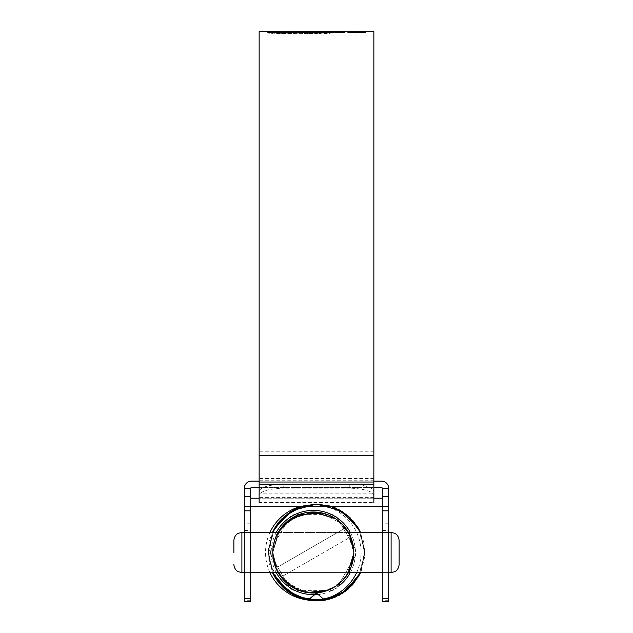 <?xml version="1.0" encoding="UTF-8"?>
<svg xmlns="http://www.w3.org/2000/svg" width="633" height="633" viewBox="0 0 633 633"><rect width="100%" height="100%" fill="white"/><g stroke="black" fill="none" stroke-linecap="round" stroke-linejoin="round"><path stroke-width="0.47" stroke-dasharray="3.17 2.37" d="M341.931 523.863L350.722 537.013L353.8 552.514A40.512 40.512 0 0 1 316.5 592.892A40.512 40.512 0 0 1 272.783 552.514A40.512 40.512 0 0 0 316.642 592.884L316.793 592.868C293.997 595.526 272.111 575.437 272.783 552.514A40.512 40.512 0 0 1 313.288 512.002A40.512 40.512 0 0 1 353.8 552.514L351.434 566.147L344.613 578.198L334.129 587.25L321.216 592.243L328.828 589.924M309.181 592.812L294.986 588.65L283.228 579.67L275.482 567.057L272.783 552.514L278.552 531.665L294.218 516.773L315.289 512.05L335.822 518.838L349.036 533.437L353.8 552.514C354.377 574.107 334.952 593.572 313.327 593.018C291.655 593.596 272.23 574.171 272.783 552.514C272.23 530.834 291.671 511.432 313.311 512.002C334.968 511.464 354.345 530.858 353.8 552.514L350.722 568.007L341.939 581.157L346.979 575.009L353.8 552.514C354.345 574.163 334.968 593.564 313.303 593.018C291.678 593.588 272.214 574.171 272.783 552.514L279.62 529.987L272.783 552.514C272.23 530.85 291.647 511.424 313.327 512.002C334.96 511.448 354.369 530.905 353.8 552.514C354.361 574.115 334.968 593.572 313.319 593.018C291.655 593.604 272.222 574.155 272.783 552.514C272.214 530.858 291.678 511.432 313.295 512.002C334.968 511.456 354.345 530.858 353.8 552.514L348.49 572.564L278.093 572.564L272.783 552.514C272.214 530.858 291.678 511.432 313.295 512.002C334.976 511.456 354.345 530.858 353.8 552.514C354.345 574.163 334.968 593.556 313.311 593.018C291.671 593.588 272.23 574.194 272.783 552.514C272.23 530.842 291.655 511.424 313.335 512.002C334.952 511.448 354.369 530.905 353.8 552.514L346.971 575.017M343.062 579.986L331.012 588.943L316.5 592.892L300.264 590.866L285.918 582.376L276.202 568.814L272.783 552.514L278.093 532.456L348.49 532.456L353.8 552.514C354.345 574.139 334.984 593.564 313.295 593.018C291.671 593.604 272.214 574.139 272.783 552.514C272.206 530.881 291.678 511.417 313.288 512.002C334.976 511.448 354.345 530.873 353.8 552.514L348.49 572.564L278.093 572.564L272.783 552.514L278.093 532.456L272.783 552.514C272.237 530.826 291.663 511.432 313.327 512.002C334.96 511.464 354.361 530.881 353.8 552.514C354.361 574.131 334.96 593.564 313.327 593.018C291.663 593.596 272.237 574.194 272.783 552.514C272.214 530.873 291.671 511.417 313.303 512.002C334.976 511.448 354.353 530.889 353.8 552.514L347.628 574.012M346.987 574.993L341.939 581.149L335.806 586.19L328.796 589.932L309.323 592.828L290.808 586.205L277.563 571.599L272.783 552.514C274.453 564.731 276.225 571.417 278.093 572.564C276.225 571.425 274.461 564.739 272.783 552.514A40.512 40.512 0 0 0 313.288 593.018A40.512 40.512 0 0 0 353.8 552.514A40.512 40.512 0 0 0 313.288 512.002A40.512 40.512 0 0 0 272.783 552.514C274.453 540.289 276.225 533.603 278.093 532.456C276.217 533.627 274.453 540.305 272.783 552.514L278.093 572.564L272.783 552.514L275.347 538.327M310.534 592.931L300.525 590.961M279.612 575.025L297.819 589.948L279.604 575.017M305.462 592.259L284.652 581.157L297.827 589.948M341.955 581.134L335.806 586.19L328.804 589.932M307.345 592.583L304.608 592.077M335.822 586.174L321.216 592.235L305.399 592.243M328.804 515.088L305.407 512.777L284.652 523.855L290.808 518.815L284.787 523.72M335.814 518.838L349.028 533.437L353.8 552.514C353.554 565.071 348.672 575.468 339.138 583.705A40.512 40.512 0 0 0 353.8 552.514C352.13 564.731 350.358 571.417 348.49 572.564C350.358 571.425 352.122 564.739 353.8 552.514L350.223 535.858M279.604 530.011L281.986 526.798M297.787 515.08L321.216 512.785L341.947 523.879L346.987 530.027M346.971 530.003L353.8 552.514C352.13 540.289 350.358 533.603 348.49 532.456C350.358 533.627 352.13 540.305 353.8 552.514A40.512 40.512 0 0 0 313.288 512.002A40.512 40.512 0 0 0 272.783 552.514M290.8 518.815L297.827 515.072M335.783 518.815L336.329 519.187M297.716 515.112L317.228 512.192L335.775 518.815L349.012 533.413L353.8 552.514L350.112 569.407M270.536 552.514A8.023 8.023 0 0 1 271.604 548.502L270.536 552.514L271.604 556.518L277.681 567.049L343.679 528.943L337.603 518.419L354.971 548.502L343.679 528.943L277.681 567.049L288.972 586.601L271.604 556.518A8.023 8.023 0 0 1 270.536 552.514M269.935 572.564A47.776 47.776 0 0 1 269.935 532.456M301.466 506.226A47.776 47.776 0 0 1 356.648 572.564M356.047 552.514L354.971 548.502A8.023 8.023 0 0 1 354.971 556.518L337.603 586.601L354.971 556.518L356.047 552.514M337.603 518.419C336.012 515.848 333.694 514.51 330.655 514.407L295.92 514.407L330.655 514.407A8.023 8.023 0 0 1 337.603 518.419M295.92 514.407C292.905 514.502 290.587 515.84 288.972 518.419L271.604 548.502L288.972 518.419A8.023 8.023 0 0 1 295.92 514.407M340.071 585.011C333.876 590.225 326.747 593.43 318.7 594.616L318.17 594.34A42.118 42.118 0 0 1 317.98 594.363M315.005 594.593A42.118 42.118 0 0 1 314.569 594.609M276.257 572.564A42.118 42.118 0 0 1 276.257 532.456M350.326 532.456A42.118 42.118 0 0 1 350.326 572.564M337.603 586.601A8.023 8.023 0 0 1 330.655 590.613L295.92 590.613L330.655 590.613C333.678 590.518 335.996 589.181 337.603 586.601M295.92 590.613A8.023 8.023 0 0 1 288.972 586.601C290.571 589.173 292.889 590.51 295.92 590.613M282.896 576.077L348.894 537.971L282.896 576.077M318.17 594.34L316.642 592.884M278.267 582.194L268.463 558.456L272.443 532.456L268.099 552.522L272.443 572.564L268.099 552.522L272.443 532.456L268.091 552.522L272.443 572.564L268.091 552.522L272.443 532.456L268.099 552.522L272.451 572.564M358.476 576.616L364.845 554.904L360.557 532.456L364.901 552.498L360.557 572.564L364.901 552.498L360.557 532.456L364.901 552.498L360.557 572.564L364.845 550.03L358.42 528.31L363.706 541.808L364.711 556.771L361.166 571.164L353.768 583.404M275.323 577.953L275.015 577.454M309.759 600.44L316.516 600.915L292.304 594.434L274.58 576.71M332.333 506.764L316.5 504.105L302.337 506.226L316.5 504.105L330.663 506.226L316.5 504.105L302.337 506.226L316.5 504.105L333.939 507.357L318.162 504.137L302.337 506.226L316.524 504.105L330.655 506.226L316.5 504.105L294.796 509.249L277.515 523.815L293.301 510.024L277.515 523.815L287.453 513.79L300.097 506.97L285.246 515.547L274.58 528.31L268.155 550.037L272.443 572.564L268.091 552.514L272.443 532.456L268.099 552.522L272.443 572.564L268.155 550.037L274.58 528.31L284.795 515.942L298.99 507.389L314.83 504.137L330.663 506.226L314.83 504.137L298.998 507.381L284.803 515.935L274.58 528.302L268.099 552.079L274.184 576.006M283.647 588.065L282.587 587.052M339.407 595.155L332.784 598.098L345.808 591.032L339.541 595.075M283.093 587.543L274.651 576.837M294.638 509.328L312.283 504.287L330.07 506.052L346.591 514.597L358.42 528.31L348.696 516.37L335.245 507.88L348.696 516.37L358.42 528.302L348.696 516.37L335.245 507.88L338.718 509.51L335.245 507.88M346.251 590.692L335.253 597.141M294.622 595.685L288.798 592.211M360.557 532.456L364.909 552.498L360.557 572.564L364.909 552.514L360.557 532.456L364.909 552.514L360.557 572.564L364.853 550.235L358.602 528.626L364.853 550.235L360.557 572.564L364.853 550.235L358.602 528.626L364.909 552.625L358.5 576.584M339.161 595.289L326.913 599.783M347.628 589.576L324.871 600.187L318.7 594.616M294.923 595.843L294.242 595.495M299.488 597.829L297.637 597.085M287.469 591.246L282.46 586.926L287.382 591.182M276.091 579.163L275.387 578.064M294.06 595.4L287.635 591.364L294.06 595.4M279.572 583.808L276.716 580.081L279.572 583.808M358.381 576.782L350.104 587.353L338.829 595.455M284.668 588.983L282.46 586.926M272.443 572.564L268.091 552.514L272.443 532.456L268.091 552.514L272.443 572.564L268.155 550.037L274.58 528.31L272.87 531.546L274.58 528.31M298.531 507.563L300.097 506.97L298.531 507.563M309.901 600.464L304.568 599.419L316.468 600.915M339.169 509.747L358.42 528.302L339.169 509.747M358.602 528.626L364.853 550.235L360.557 572.564M359.489 574.764L348.751 588.603M382.277 552.514L382.277 532.456L382.277 552.514M388.694 552.514L388.694 532.456L388.694 552.514M244.306 552.514L244.306 532.456L244.306 552.514M250.723 552.514L250.723 532.456L250.723 552.514M250.723 601.35L250.723 488.336L244.306 488.336L244.306 601.35M388.694 601.35L388.694 488.336L382.277 488.336L382.277 601.35M250.723 496.359L244.306 496.359M250.723 498.203L382.277 498.203M388.694 496.359L382.277 496.359M250.723 506.226L382.277 506.226M388.694 488.336A7.216 7.216 0 0 0 381.477 481.12L251.523 481.12A7.216 7.216 0 0 0 244.306 488.336M382.277 488.336A0.799 0.799 0 0 0 381.477 487.537L251.523 487.537A0.799 0.799 0 0 0 250.723 488.336M259.142 481.12L373.858 481.12M259.142 487.537L373.858 487.537M373.858 493.147L373.858 35.899L373.858 497.403L373.858 493.147L259.142 493.147L259.142 35.899L259.142 498.203L373.858 498.203L373.858 491.176C372.465 487.212 364.442 484.862 349.788 484.11L283.212 484.11C268.59 484.846 260.567 487.204 259.142 491.176L259.142 495.188C260.535 491.208 268.558 488.85 283.212 488.106L283.212 484.11M259.142 491.176L259.142 498.203L373.858 498.203L373.858 31.65M373.858 497.403L259.142 497.403L259.142 31.65M339.731 32.465L271.628 33.217L274.208 33.581L274.208 32.774L271.628 32.544L273.227 32.228L342.192 31.65L342.192 32.457L339.731 32.465L339.731 31.658M271.628 32.544L271.628 33.351L271.628 32.544M274.208 32.774L302.376 32.837L344.107 31.658L344.107 32.505L343.086 32.449M343.086 31.65L344.107 31.658L344.107 32.505L340.728 32.663L340.728 31.856M341.788 32.465L344.985 32.457L344.17 32.457L344.17 31.666L344.985 31.65L344.985 32.457L341.788 32.465L341.788 31.8M290.42 31.65L289.479 31.69M276.621 31.65L267.11 31.856L267.15 32.758L269.136 33.264L269.136 32.457L267.15 31.951L267.15 32.758L267.712 32.6L267.712 31.8M269.136 32.457L281.835 31.792M364.695 31.65L348.625 31.65M349.788 484.11L349.788 488.106C364.41 488.842 372.433 491.2 373.858 495.188L373.858 502.452L259.142 502.452L259.142 495.188M349.788 488.106L283.212 488.106M259.142 497.403L259.142 493.147M373.858 495.188L373.858 491.176M365.621 32.489L347.699 32.489L365.621 32.489L365.621 31.682M356.656 32.505L356.656 31.705L356.664 32.481L364.323 32.489L348.989 32.489L356.664 32.481M356.656 32.805L356.656 31.998M347.699 32.489L347.699 31.682M348.989 32.489L348.989 31.682L363.207 31.65M350.104 31.65L348.989 31.682M364.323 32.489L364.323 31.682M278.045 32.346L278.045 33.145L279.881 33.359L284.81 33.462L284.81 32.663M284.81 33.462L291.196 32.481L285.562 32.449M291.196 31.674L291.196 32.481L269.136 33.264M281.835 32.449L267.712 32.6M276.613 32.449L281.835 32.465M278.132 32.402L278.132 33.098L280.656 32.576M273.227 32.853L273.227 32.054M304.964 32.916L290.729 32.94L288.474 33.533L305.486 33.731L305.858 32.924M310.012 32.465L313.185 32.584L305.858 33.731M313.335 31.745L313.335 32.544L313.185 31.785M306.182 32.655L292.968 32.536L306.182 32.457M300.659 32.449L294.432 32.449L294.915 32.465L294.915 31.753M288.474 33.533L288.474 32.726M292.968 32.536L292.968 31.737M314.435 32.94L311.436 33.747L317.402 33.739L325.022 32.884M329.698 32.497L333.947 32.497L329.073 33.47L323.083 33.707L325.022 33.169M318.977 32.489L325.022 32.734M311.436 33.747L311.436 32.94M323.067 32.497L323.067 31.69M333.947 32.497L333.947 31.697M326.399 33.684L326.399 32.876M323.083 33.707L323.083 32.9M319.412 33.177L319.412 32.378M317.402 33.739L317.402 32.932M337.239 32.489L333.599 32.734L337.239 32.489L337.239 31.69M333.599 32.734L333.599 31.935M335.348 32.497L335.348 31.927M335.379 32.726L335.379 31.927M340.57 32.473L336.914 32.702L340.57 32.473L340.57 31.666M336.914 32.702L336.914 31.895M338.774 32.481L338.774 31.864M338.631 32.687L338.631 31.887M342.944 32.568L342.944 31.761M340.23 32.647L340.23 31.84M273.227 33.027L273.227 32.228M340.728 32.663L302.376 33.644L274.208 33.581M354.488 31.65L353.174 31.65M359.821 31.65L352.233 31.705L359.789 31.69L356.498 31.65L356.498 32.449L359.789 32.489L352.233 32.505L361.301 32.489L356.498 32.449M352.233 32.465L352.233 31.658M353.744 32.465L353.744 31.658M356.664 32.584L356.664 31.785M353.744 32.505L353.744 31.705M352.233 32.505L352.233 31.705M356.569 32.631L356.569 31.832M356.553 32.457L356.553 31.65M274.358 563.718L278.093 572.564M399.122 564.541L399.122 540.479M250.723 523.19L244.306 523.19M388.694 523.19L382.277 523.19M244.306 530.541L250.723 530.541M250.723 600.685L244.306 600.685M382.277 530.541L388.694 530.541M388.694 600.685L382.277 600.685M373.858 480.218L259.142 480.218M373.858 478.548L259.142 478.548M373.858 451.804L259.142 451.804M356.656 32.734L356.656 31.935M279.881 33.359L279.881 32.56M270.536 32.497L270.536 31.697M269.65 33.13L269.65 32.323M309.347 33.454L309.347 32.647M305.486 33.731L305.486 32.924M329.073 33.47L329.073 32.663M341.939 32.6L341.939 31.8M272.317 33.446L272.317 32.647M281.638 33.739L281.638 32.932M302.376 33.644L302.376 32.837M309.49 33.525L309.49 32.718M321.05 33.28L321.05 32.473M332.642 32.948L332.642 32.148M336.258 32.505L336.258 31.705M328.701 32.631L328.701 31.832M325.94 32.687L325.94 31.879M319.261 32.805L319.261 31.998M311.12 32.924L311.12 32.125M303.785 33.027L303.785 32.22M299.013 33.066L299.013 32.267M285.222 33.13L285.222 32.323M359.789 32.489L359.789 31.69L359.789 32.489M361.301 32.489L361.301 31.682M241.893 572.564L241.893 532.456M391.107 532.456L391.107 572.564M270.244 566.78L269.215 562.872M277.515 523.815L279.042 521.853M275.094 577.581L273.844 575.389M273.266 530.747L274.675 528.144M295.888 596.31L292.122 594.324M269.595 540.542L270.877 536.325M276.186 525.714L278.409 522.636M340.348 594.632L336.503 596.587M346.156 590.763L344.004 592.346M388.694 532.456L382.277 532.456L388.694 532.456M250.723 532.456L244.306 532.456L250.723 532.456M250.723 572.564L244.306 572.564L250.723 572.564M388.694 572.564L382.277 572.564L388.694 572.564M373.858 35.899L259.142 35.899M364.695 32.449L363.207 32.449M350.104 32.449L348.625 32.449M266.999 31.903L266.999 32.702M271.486 32.473L271.486 33.28M344.455 31.674L344.455 32.481M359.821 32.449L353.174 32.449M348.49 532.456L278.093 532.456"/><path stroke-width="0.95" d="M305.462 592.259L316.5 592.892L309.181 592.812M316.793 592.868L321.216 592.243L316.793 592.868L308.326 600.219L286.694 590.644L272.443 572.564L274.58 576.71M310.534 592.931L328.796 589.932L335.806 586.19L341.931 581.157L335.814 586.182L328.828 589.924M300.525 590.961L304.608 592.077M279.604 575.017L284.652 581.157L279.612 575.025M346.987 574.993L341.955 581.134L335.822 586.174M328.804 589.932L307.345 592.583M346.971 575.017L341.955 581.134M305.399 592.243L297.827 589.948M347.628 574.012L343.062 579.986M297.716 515.112L290.808 518.815L313.319 512.002L335.806 518.838L341.931 523.863M279.62 529.987L284.652 523.863L279.62 529.979M335.783 518.815L328.851 515.112L335.814 518.838M250.723 532.456L278.093 532.456L279.604 530.011M281.986 526.798L297.787 515.08M336.329 519.187L341.939 523.871L346.971 530.003M279.485 530.193L278.093 532.456L290.8 518.815M297.827 515.072L321.216 512.785M321.303 512.801L328.804 515.088M346.987 530.027L348.49 532.456L382.277 532.456M279.501 530.169L284.787 523.72M269.935 532.456A47.776 47.776 0 0 1 301.466 506.226M317.98 594.363A42.118 42.118 0 0 1 315.005 594.593M314.569 594.609A42.118 42.118 0 0 1 276.257 572.564M356.648 572.564A47.776 47.776 0 0 1 308.532 600.044M308.16 600.005A47.776 47.776 0 0 1 305.423 599.633M305.407 599.625A47.776 47.776 0 0 1 269.935 572.564M350.326 572.564A42.118 42.118 0 0 1 340.071 585.011L339.138 583.705M276.257 532.456A42.118 42.118 0 0 1 350.326 532.456M274.58 528.31L277.515 523.815L272.443 532.456L284.288 516.378L302.352 506.226L284.288 516.378L272.443 532.456L279.667 521.109L290.175 511.883L303.001 506.028L316.508 504.105L329.975 506.028L342.793 511.875L353.333 521.101L360.557 532.456L353.325 521.101L342.801 511.875L329.975 506.02L316.508 504.105L303.009 506.028L290.183 511.891L279.659 521.109L272.443 532.456L274.58 528.31L292.296 510.594L316.5 504.105L340.704 510.594L358.42 528.31L360.557 532.456L349.978 517.549L335.245 507.88L330.663 506.226L346.821 514.787L358.42 528.31L360.557 532.456L348.704 516.378L330.655 506.226L346.821 514.787L358.602 528.626L356.664 525.493M338.829 595.455L316.516 600.915L329.983 598.992L342.817 593.137L353.333 583.919L360.557 572.564L351.94 585.478L339.098 595.313L323.827 600.361L307.978 600.163L289.162 592.456L275.323 577.953M274.651 576.837L272.451 572.564M278.267 582.194L298.096 597.275L322.126 600.59L345.262 591.444L360.557 572.564L346.868 590.201L326.019 599.973L303.824 599.222L283.647 588.065M282.587 587.052L275.015 577.454M353.768 583.404L345.808 591.032L348.751 588.603L339.407 595.155M339.541 595.075L324.064 600.321L308.326 600.219M316.5 592.892L307.978 600.163L294.669 595.716L283.093 587.543M360.557 532.456L358.42 528.31L340.704 510.594L316.5 504.105L292.296 510.594L274.58 528.31L272.443 532.456L281.345 519.242L294.638 509.328M358.476 576.616L346.251 590.692M335.253 597.141L314.87 600.891L294.622 595.685M288.798 592.211L272.443 572.564L274.58 576.71L288.513 592.005L307.978 600.163M294.242 595.495L297.637 597.085L294.923 595.843L316.5 600.915L340.704 594.434L358.42 576.71L360.557 572.564L351.964 585.462L339.161 595.289M326.913 599.783L324.871 600.187L316.5 593.113M287.469 591.246L290.523 593.358L274.184 576.006M360.557 572.564L358.42 576.71L340.704 594.434L316.5 600.915L299.488 597.829L316.5 600.915L340.704 594.434L358.42 576.71L360.557 572.564L359.489 574.764M282.46 586.926L276.091 579.163M275.387 578.064L272.443 572.564M300.097 506.97L302.337 506.226L300.097 506.97M250.723 506.226L330.663 506.226L335.245 507.88M309.759 600.44L299.488 597.829M297.637 597.085L294.923 595.843M287.382 591.182L284.668 588.983M293.301 510.024L298.531 507.563L293.301 510.024M316.468 600.915L332.784 598.098L316.5 600.915L309.901 600.464M272.443 532.456L272.87 531.546L272.443 532.456M338.718 509.51L339.169 509.747L338.718 509.51M382.277 506.226L330.663 506.226L332.333 506.764M348.751 588.603L347.628 589.576M244.306 488.336L250.723 488.336L250.723 601.35L244.306 601.35L244.306 488.336A7.216 7.216 0 0 1 251.523 481.12L259.142 481.12M382.277 601.35L382.277 488.336L388.694 488.336L388.694 601.35L382.277 601.35M250.723 496.359L244.306 496.359M373.858 487.537L381.477 487.537A0.799 0.799 0 0 1 382.277 488.336M373.858 481.12L381.477 481.12A7.216 7.216 0 0 1 388.694 488.336M250.723 488.336A0.799 0.799 0 0 1 251.523 487.537L259.142 487.537M388.694 496.359L382.277 496.359M250.723 498.203L259.142 498.203M373.858 498.203L382.277 498.203M341.788 31.8L373.858 31.65L373.858 502.452M280.656 32.576L281.835 32.465L281.835 31.666L259.142 31.65L259.142 502.452M304.228 33.114L306.182 32.655L306.182 31.856L304.228 32.307L290.729 32.141L288.474 32.726L309.347 32.647L313.185 31.785L300.659 31.65L344.676 31.65M341.788 31.666L344.17 31.65M340.57 31.666L336.914 31.895L340.57 31.666M337.239 31.69L333.599 31.935L337.239 31.69M319.412 32.378L317.402 32.932L311.436 32.94L317.268 31.682L333.947 31.697L326.399 32.876L323.083 32.9L325.022 32.362L319.412 32.378M306.182 31.856L290.42 31.65M300.659 31.65L294.915 31.753M281.835 31.666L278.132 32.291L284.81 32.663L291.196 31.674M281.835 31.792L289.479 31.69M356.664 31.682L350.104 31.65L356.664 31.682M306.182 32.457L310.012 32.465M290.729 32.766L290.729 32.141M304.228 32.916L304.228 32.307M310.803 32.267L310.803 31.666M325.022 32.734L329.698 32.497M314.435 32.94L318.977 32.489M317.268 32.481L317.268 31.682M321.366 32.37L321.366 31.927M326.929 32.734L326.929 31.935M328.582 32.497L328.582 31.697M325.022 32.884L325.022 32.362M356.498 31.65L353.744 31.658M272.783 552.514A40.512 40.512 0 0 0 313.288 593.018A40.512 40.512 0 0 0 353.8 552.514A40.512 40.512 0 0 0 313.288 512.002A40.512 40.512 0 0 0 272.783 552.514L274.358 563.718M382.277 572.564L348.49 572.564L350.112 569.407M278.093 532.456L275.347 538.327M350.223 535.858L348.49 532.456M233.878 552.514L233.878 540.479L233.878 552.514M399.122 552.514L399.122 564.541C398.553 570.309 394.581 571.86 394.636 571.749L391.107 572.564L391.107 532.456L394.636 533.271C394.581 533.16 398.553 534.711 399.122 540.479L399.122 552.514M250.723 510.823L244.306 510.823M244.306 598.304L250.723 598.304M244.306 506.566L250.723 506.566M388.694 510.823L382.277 510.823M382.277 598.304L388.694 598.304M382.277 506.566L388.694 506.566M373.858 455.285L259.142 455.285M373.858 484.142L259.142 484.142M373.858 482.03L259.142 482.03M244.306 532.456L241.893 532.456L241.893 572.564L238.364 571.749C238.475 571.915 234.384 570.222 233.878 564.541M333.773 597.726L329.611 599.103M279.042 521.853L279.936 520.793M272.926 531.435L273.266 530.747M300.359 598.145L296.497 596.587M347.121 589.996L346.156 590.763M285.562 32.449L281.835 32.449M241.893 572.564L244.306 572.564M250.723 572.564L278.093 572.564M388.694 572.564L391.107 572.564M388.694 532.456L391.107 532.456M241.893 532.456L238.364 533.271C238.475 533.105 234.384 534.806 233.878 540.479"/></g></svg>
